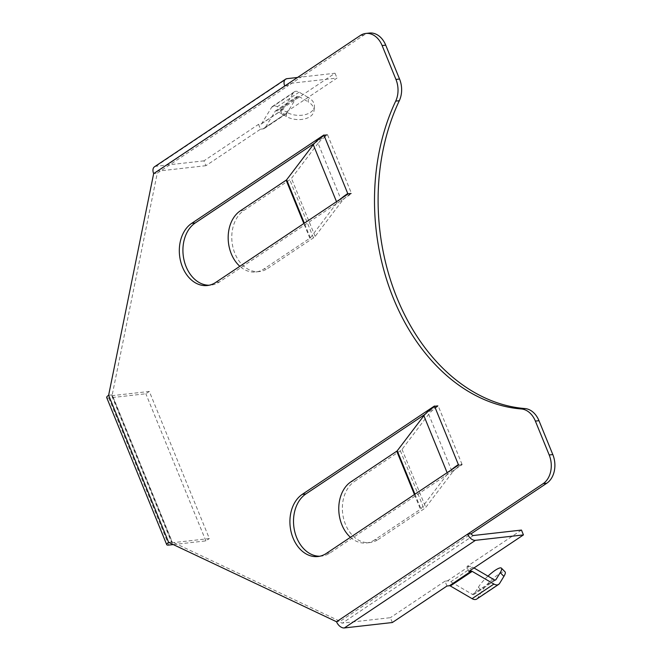 <?xml version="1.0" encoding="UTF-8"?>
<svg xmlns="http://www.w3.org/2000/svg" width="661" height="661" viewBox="0 0 661 661"><rect width="100%" height="100%" fill="white"/><g stroke="black" fill="none" stroke-linecap="round" stroke-linejoin="round"><path stroke-width="0.5" stroke-dasharray="3.31 2.48" d="M476.821 599.006A7.535 4.743 56.2 0 0 477.754 598.015L482.043 591A16.905 3.677 135.9 0 1 498.832 574.087A16.905 3.677 135.9 0 1 505.103 571.922M446.968 586.018L444.993 581.176L447.431 580.903A7.535 4.743 -123.8 0 1 450.752 581.754L472.475 594.429A2.157 1.355 56.2 0 0 473.425 594.669A2.157 1.355 56.2 0 0 473.83 594.528A2.157 1.355 56.2 0 0 474.094 594.247L478.382 587.224L482.043 591M297.508 77.477L335.028 73.231L280.413 109.734L282.85 109.462A2.157 1.355 56.2 0 0 283.255 109.313A2.157 1.355 56.2 0 0 283.519 109.032L293.443 92.788A7.535 4.743 -123.8 0 1 294.376 91.796A7.535 4.743 -123.8 0 1 295.806 91.292A7.535 4.743 -123.8 0 1 299.119 92.143L308.505 97.621L308.109 101.844A16.905 10.386 5.3 0 1 314.016 110.718A16.905 10.386 5.3 0 1 310.034 116.642A16.905 10.386 5.3 0 1 286.263 116.452L286.659 112.221A16.905 10.386 -174.7 0 0 310.422 112.411A16.905 10.386 -174.7 0 0 314.413 106.487A16.905 10.386 -174.7 0 0 308.505 97.621M258.558 124.342L260.533 129.176L205.918 165.688L203.943 160.846L258.558 124.342L260.996 124.061A2.157 1.355 56.2 0 0 261.409 123.921A2.157 1.355 56.2 0 0 261.673 123.64L271.597 107.388A7.535 4.743 -123.8 0 1 272.53 106.404A7.535 4.743 -123.8 0 1 273.951 105.892A7.535 4.743 -123.8 0 1 277.273 106.743L286.659 112.221M260.533 129.176L262.971 128.903A7.535 4.743 56.2 0 0 264.4 128.399A7.535 4.743 56.2 0 0 265.334 127.408L275.257 111.155A2.157 1.355 -123.8 0 1 275.521 110.874A2.157 1.355 -123.8 0 1 275.926 110.734A2.157 1.355 -123.8 0 1 276.876 110.974L286.263 116.452M108.619 395.27L112.221 394.865L172.257 541.979A2.157 0.521 157.8 0 0 171.703 542.631L111.668 395.518A2.157 0.521 157.8 0 1 112.221 394.865L157.26 173.207L288.345 85.6A2.157 1.355 -123.8 0 1 288.593 83.641A2.157 1.355 -123.8 0 1 288.997 83.501L337.003 78.072L282.387 114.576L284.825 114.303A7.535 4.743 56.2 0 0 286.246 113.791A7.535 4.743 56.2 0 0 287.18 112.808L297.103 96.556A2.157 1.355 -123.8 0 1 297.367 96.275A2.157 1.355 -123.8 0 1 297.781 96.134A2.157 1.355 -123.8 0 1 298.722 96.374L308.109 101.844M468.814 571.418L466.84 566.576L469.277 566.303A7.535 4.743 -123.8 0 1 472.598 567.155L473.987 567.964M521.463 530.072L466.84 566.576M319.792 556.223A32.843 24.275 -96.4 0 0 321.601 556.116A32.843 24.275 -96.4 0 0 329.955 552.993L462.163 464.642L461.965 464.154L458.362 464.567M462.163 464.642L458.56 465.047M434.657 406.49L438.268 406.085L438.069 405.598L425.114 414.257M168.654 542.392L172.257 541.979L340.134 621.34L336.532 621.745M284.742 86.004L288.345 85.6L363.914 35.091A21.54 15.922 83.6 0 1 369.392 33.05M314.52 143.247L327.468 134.596L327.666 135.075L324.064 135.48M347.76 193.557L351.371 193.152L351.569 193.632L219.361 281.991A32.843 24.275 83.6 0 1 211.008 285.106A32.843 24.275 83.6 0 1 209.19 285.221M438.069 405.598L434.467 406.003M392.345 622.522L390.37 617.688L342.365 623.108A2.157 1.355 -123.8 0 1 340.134 621.34L471.227 533.724M444.993 581.176L390.37 617.688M171.703 542.631A2.157 0.521 157.8 0 0 172.306 542.747L209.355 538.558L149.32 391.444L112.271 395.633A2.157 0.521 157.8 0 1 111.668 395.518M106.685 397.55A7.535 1.809 157.8 0 0 108.792 397.955L145.841 393.766L149.32 391.444M173.273 544.573L205.877 540.888L209.355 538.558M205.877 540.888L145.841 393.766M351.569 193.632L347.959 194.037M205.918 165.688L157.913 171.108A2.157 1.355 56.2 0 0 157.5 171.257A2.157 1.355 56.2 0 0 157.26 173.207L153.658 173.62M327.468 134.596L323.865 135.001M203.943 160.846L155.938 166.275A7.535 4.743 56.2 0 0 154.509 166.779M335.028 73.231L337.003 78.072M280.413 109.734L282.387 114.576M341.778 201.357L318.081 143.288A43.072 10.345 157.8 0 1 327.666 135.075L351.371 193.152A43.072 10.345 157.8 0 0 341.778 201.357L315.14 236.423A7.535 1.809 -22.2 0 1 313.463 237.861L267.622 268.498L264.02 268.903A32.306 23.879 83.6 0 1 255.799 271.968A32.306 23.879 83.6 0 1 239.836 266.309M340.754 198.854A48.46 11.634 157.8 0 0 336.978 202.795L310.34 237.853A2.157 0.521 -22.2 0 1 309.86 238.266L264.02 268.903M318.081 143.288L291.443 178.346A7.535 1.809 -22.2 0 1 289.766 179.784L243.917 210.421A32.306 23.879 -96.4 0 0 234.895 253.411A32.306 23.879 -96.4 0 0 259.401 271.564A32.306 23.879 -96.4 0 0 267.622 268.498M428.675 414.29L452.38 472.367A43.072 10.345 157.8 0 1 461.965 464.154L438.268 406.085A43.072 10.345 157.8 0 0 428.675 414.29L402.037 449.356A7.535 1.809 -22.2 0 1 400.359 450.794L354.519 481.431L350.908 481.836M451.347 469.864A48.46 11.634 157.8 0 0 447.58 473.797L420.933 508.863A2.157 0.521 -22.2 0 1 420.454 509.267L374.613 539.905L378.216 539.5A32.306 23.879 83.6 0 1 369.995 542.565A32.306 23.879 83.6 0 1 345.488 524.413A32.306 23.879 83.6 0 1 354.519 481.431M452.38 472.367L425.734 507.425A7.535 1.809 -22.2 0 1 424.056 508.863L378.216 539.5M350.429 537.31A32.306 23.879 -96.4 0 0 366.392 542.97A32.306 23.879 -96.4 0 0 374.613 539.905M487.975 576.128A16.905 3.677 -44.1 0 0 478.382 587.224M499.609 583.415L477.754 598.015M494.321 579.829L472.475 594.429M293.443 92.788L271.597 107.388M298.722 96.374L276.876 110.974M329.955 552.993L326.352 553.406M473.458 535.501L342.365 623.108M469.277 566.303L447.431 580.903M108.792 397.955L168.828 545.077M172.306 542.747L112.271 395.633M363.914 35.091L360.311 35.504M219.361 281.991L215.759 282.396M155.938 166.275L287.023 78.659M288.997 83.501L157.913 171.108M282.85 109.462L260.996 124.061M284.825 114.303L262.971 128.903M240.315 210.826L243.917 210.421M313.463 237.861L289.766 179.784M309.86 238.266L303.845 223.525M310.34 237.853L304.349 223.187M336.978 202.795L336.523 201.679M315.14 236.423L291.443 178.346M299.119 92.143L277.273 106.743M297.103 96.556L275.257 111.155M287.18 112.808L265.334 127.408M283.519 109.032L261.673 123.64M400.359 450.794L424.056 508.863M414.439 494.535L420.454 509.267M414.951 494.197L420.933 508.863M447.125 472.689L447.58 473.797M402.037 449.356L425.734 507.425M495.312 580.061L474.094 594.247M472.598 567.155L450.752 581.754M294.376 91.796L272.53 106.404M321.601 556.116L317.999 556.521M211.008 285.106L207.405 285.511M288.593 83.641L157.5 171.257M255.799 271.968L259.401 271.564M297.367 96.275L275.521 110.874M286.246 113.791L264.4 128.399M283.255 109.313L261.409 123.921M314.016 110.718L314.413 106.487M366.392 542.97L369.995 542.565M495.676 579.928L473.83 594.528"/><path stroke-width="0.99" d="M108.619 395.27L168.654 542.392A7.535 1.809 157.8 0 0 166.721 544.664L106.685 397.55A7.535 1.809 157.8 0 1 108.619 395.27L153.658 173.62L360.311 35.504A21.54 15.922 83.6 0 1 365.789 33.455L369.392 33.05A21.54 15.922 83.6 0 1 385.727 45.155L399.55 79.023A21.54 15.922 83.6 0 1 399.31 100.72A195.995 144.858 83.6 0 0 397.071 298.111A195.995 144.858 83.6 0 0 524.933 408.556A21.54 15.922 -96.4 0 1 538.979 420.685L552.811 454.561A21.54 15.922 -96.4 0 1 546.787 483.224L471.227 533.724L467.624 534.129A7.535 4.743 56.2 0 0 475.433 540.334L523.438 534.914L468.814 571.418L471.252 571.137A2.157 1.355 -123.8 0 1 472.202 571.385L493.924 584.06A7.535 4.743 56.2 0 0 497.246 584.911A7.535 4.743 56.2 0 0 498.667 584.398A7.535 4.743 56.2 0 0 499.609 583.415L503.889 576.392L500.228 572.624A16.905 3.677 -44.1 0 0 501.443 568.154A16.905 3.677 -44.1 0 0 495.172 570.319A16.905 3.677 -44.1 0 0 487.975 576.128M168.654 542.392L336.532 621.745A7.535 4.743 -123.8 0 0 344.34 627.95L392.345 622.522L446.968 586.018L449.406 585.745A2.157 1.355 -123.8 0 1 450.356 585.985L472.078 598.659A7.535 4.743 56.2 0 0 475.399 599.51A7.535 4.743 56.2 0 0 476.821 599.006L498.667 584.398M473.987 567.964L494.321 579.829A2.157 1.355 56.2 0 0 495.271 580.069A2.157 1.355 56.2 0 0 495.676 579.928A2.157 1.355 56.2 0 0 495.948 579.639L500.228 572.624M523.438 534.914L521.463 530.072L473.458 535.501A2.157 1.355 56.2 0 1 471.227 533.724M350.429 537.31A32.306 23.879 -96.4 0 1 341.886 524.826A32.306 23.879 -96.4 0 1 350.908 481.836L396.757 451.199A2.157 0.521 -22.2 0 0 397.236 450.785L423.875 415.728A48.46 11.634 157.8 0 1 434.657 406.49L434.467 406.003L302.259 494.362A32.843 24.275 -96.4 0 0 291.253 532.485A32.843 24.275 -96.4 0 0 317.999 556.521A32.843 24.275 -96.4 0 0 326.352 553.406L458.56 465.047L458.362 464.567A48.46 11.634 157.8 0 0 451.347 469.864M425.114 414.257L305.861 493.957A32.843 24.275 -96.4 0 0 294.575 530.89A32.843 24.275 -96.4 0 0 319.792 556.223M209.19 285.221A32.843 24.275 83.6 0 1 183.981 259.88A32.843 24.275 83.6 0 1 195.268 222.947L314.52 143.247M336.532 621.745L543.185 483.629A21.54 15.922 -96.4 0 0 549.2 454.975L535.377 421.098A21.54 15.922 -96.4 0 0 521.331 408.961A195.995 144.858 83.6 0 1 393.469 298.516A195.995 144.858 83.6 0 1 395.699 101.125A21.54 15.922 83.6 0 0 395.947 79.436L382.124 45.559A21.54 15.922 83.6 0 0 365.789 33.455M340.754 198.854A48.46 11.634 157.8 0 1 347.76 193.557L347.959 194.037L215.759 282.396A32.843 24.275 83.6 0 1 207.405 285.511A32.843 24.275 83.6 0 1 180.66 261.475A32.843 24.275 83.6 0 1 191.665 223.36L323.865 135.001L324.064 135.48A48.46 11.634 157.8 0 0 313.281 144.718L286.634 179.784A2.157 0.521 -22.2 0 1 286.155 180.189L240.315 210.826A32.306 23.879 83.6 0 0 231.292 253.816A32.306 23.879 83.6 0 0 239.836 266.309M166.721 544.664A7.535 1.809 157.8 0 0 168.828 545.077L173.273 544.573M284.742 86.004A7.535 4.743 -123.8 0 1 285.602 79.163A7.535 4.743 -123.8 0 1 287.023 78.659L297.508 77.477M285.602 79.163L154.509 166.779A7.535 4.743 56.2 0 0 153.658 173.62M501.443 568.154L505.103 571.922A16.905 3.677 135.9 0 1 503.889 576.392M434.657 406.49L458.362 464.567M347.76 193.557L324.064 135.48M399.31 100.72L395.699 101.125M524.933 408.556L521.331 408.961M538.979 420.685L535.377 421.098M552.811 454.561L549.2 454.975M546.787 483.224L543.185 483.629M305.861 493.957L302.259 494.362M344.34 627.95L475.433 540.334M471.252 571.137L449.406 585.745M399.55 79.023L395.947 79.436M385.727 45.155L382.124 45.559M195.268 222.947L191.665 223.36M303.845 223.525L286.155 180.189M304.349 223.187L286.634 179.784M336.523 201.679L313.281 144.718M396.757 451.199L414.439 494.535M397.236 450.785L414.951 494.197M423.875 415.728L447.125 472.689M495.948 579.639L495.312 580.061M472.202 571.385L450.356 585.985M493.924 584.06L472.078 598.659"/></g></svg>
